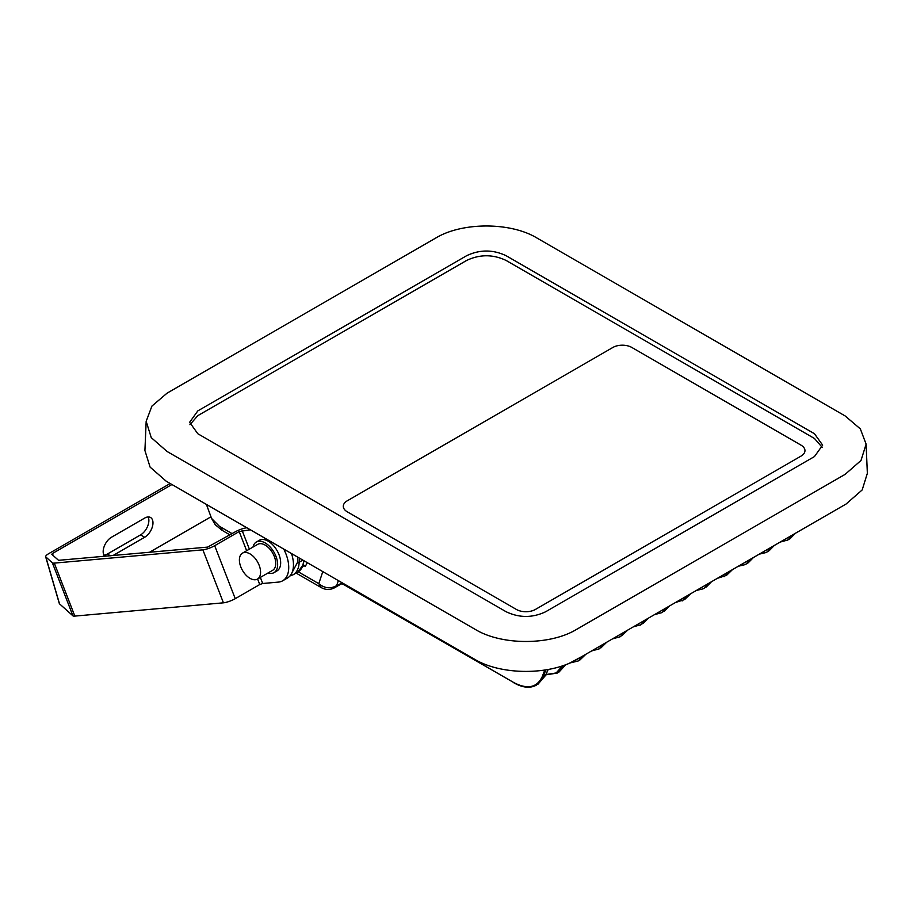 <?xml version="1.0" encoding="UTF-8"?>
<svg xmlns="http://www.w3.org/2000/svg" width="913" height="913" viewBox="0 0 913 913"><rect width="100%" height="100%" fill="white"/><g stroke="black" fill="none" stroke-linecap="round" stroke-linejoin="round"><path stroke-width="1.37" d="M302.386 566.79L303.961 560.753M290.939 574.676L297.57 562.237A1.118 0.673 1.8 0 0 299.144 562.26L302.865 560.114M206.418 504.433L211.588 518.47L219.405 526.299L232.119 533.637M298.231 571.8L318.785 583.669L322.791 571.618M307.339 562.693L305.399 566.163L302.979 565.74M296.074 573.056L321.353 587.652L318.785 583.669C324.583 588.383 330.54 589.033 336.669 585.632L338.335 580.6M302.351 565.752L303.378 565.558A2.237 1.29 -60 0 1 303.39 565.558A2.237 1.29 -60 0 1 303.812 566.231M305.399 566.163A2.237 1.997 62.2 0 0 303.127 565.33M321.353 587.652C325.838 590.049 330.312 590.049 334.774 587.652L341.861 582.631M344.76 584.297L344.269 584.685L513.757 682.547C527.474 689.669 536.958 687.706 542.208 676.681L544.799 670.062M341.485 583.327L342.409 582.939M655.294 614.175L665.76 608.138M613.388 638.37L623.853 632.321M570.591 662.633L581.958 656.515M545.951 674.559L556.143 672.961L562.67 665.737M513.757 682.547L513.893 682.833C522.601 687.74 530.076 688.528 536.319 685.172L543.132 676.841L545.848 669.891M341.519 583.749A2.237 1.849 55.7 0 1 344.269 584.685L342.295 583.533M654.484 614.643L662.028 612.6L667.414 607.179M648.584 618.055L640.241 625.143M634.341 626.272L644.806 620.224M612.577 638.838L620.121 636.783L625.508 631.374M606.677 642.238L598.335 649.326M592.434 650.467L602.911 644.418M569.689 663.032L578.226 660.978L583.612 655.557M545.826 674.855L557.272 673.075L563.835 665.326M548.085 669.503L545.449 675.506L536.319 685.172M662.028 612.6L669.537 605.958M646.461 619.276L641.074 624.697M627.63 630.141L620.121 636.795M604.566 643.471L599.168 648.881M585.735 654.336L578.226 660.978M565.832 664.596L557.272 673.075M772.17 546.704L766.772 552.125L768.472 551.144L774.281 545.472M759.239 554.168L765.939 552.559M770.515 547.652L760.038 553.7M751.216 558.802L745.83 564.211L747.507 563.253L753.339 557.569M738.286 566.265L744.997 564.656M749.562 559.749L739.085 565.798M732.386 569.666L726.554 575.338L732.477 569.621M730.263 570.887L724.043 576.754M709.31 582.985L703.923 588.406L711.432 581.764M696.379 590.449L703.09 588.851M707.655 583.943L697.19 589.992M690.479 593.861L684.659 599.533L690.57 593.804M688.368 595.082L682.137 600.948M793.112 534.607L787.725 540.028L789.425 539.047L795.234 533.375M787.725 540.028L786.892 540.473M791.457 535.554L780.992 541.603M728.608 571.846L718.143 577.895M686.713 596.041L676.236 602.078M475.399 629.491L167.068 451.479L151.25 437.635L146.171 421.315L151.923 406.08L167.068 393.161L435.866 237.973C462.161 221.996 510.584 221.996 536.878 237.973L845.198 415.986L860.343 428.893L866.106 444.129L861.016 460.46L845.198 474.304L576.4 629.491C550.117 645.468 501.682 645.468 475.399 629.491M545.666 611.744C532.484 617.998 519.314 617.998 506.133 611.744L197.801 433.732L189.619 422.32L197.801 410.907L466.6 255.72C479.781 249.466 492.963 249.466 506.133 255.72L814.464 433.732L822.647 445.145L814.464 456.557L545.666 611.744M866.106 444.129L867.35 473.333L862.18 489.939L846.089 504.022L577.29 659.209C550.539 675.472 501.26 675.472 474.509 659.209L166.189 481.197L150.097 467.114L144.916 450.508L146.171 421.315M189.927 424.693L197.801 415.655L466.6 260.467C479.781 254.213 492.963 254.213 506.133 260.467L814.464 438.48L822.339 447.518M246.864 527.782A8.947 1.894 -21.2 0 0 235.086 531.925L207.628 547.104L58.558 560.32L51.79 554.317L52.532 553.461L171.929 484.518M283.726 549.055A29.068 16.788 60 0 1 285.974 554.008A29.068 16.788 60 0 1 282.699 580.771A29.068 16.788 60 0 1 278.442 582.095L262.704 583.498L259.749 584.537L235.246 598.677A8.947 1.894 158.8 0 1 223.434 602.82L74.843 616.092A8.947 1.894 158.8 0 1 72.949 615.853L59.356 603.676L45.65 556.77L52.395 562.876A8.947 1.894 -21.2 0 0 54.289 563.116L202.88 549.843A8.947 1.894 -21.2 0 0 214.681 545.7L239.195 531.549L250.333 529.791M282.699 580.771L287.447 578.032A29.068 16.788 -120 0 0 291.532 553.575M170.195 483.513L48.788 553.609C46.198 555.161 45.216 556.314 45.844 557.067L59.55 603.972M103.922 555.172A11.743 6.779 120 0 0 107.369 554.043L140.568 534.881A11.743 6.779 120 0 0 148.123 516.952M51.79 554.317L52.532 553.461L53.125 555.503M210.971 516.804L149.481 552.297M112.961 555.561L144.676 537.255A11.743 6.779 120 0 0 152.345 526.904A11.743 6.779 120 0 0 150.554 517.5A11.743 6.779 120 0 0 144.676 518.082L111.477 537.243A11.743 6.779 120 0 0 104.093 546.704A11.743 6.779 120 0 0 104.71 556.302M631.842 347.465A13.421 7.749 0 0 0 612.863 347.465L347.225 500.826A13.421 7.749 0 0 0 343.299 506.304A13.421 7.749 0 0 0 347.225 511.782L516.416 609.462A13.421 7.749 0 0 0 535.383 609.462L801.021 456.101A13.421 7.749 0 0 0 804.958 450.623A13.421 7.749 0 0 0 801.021 445.145L631.842 347.465A13.421 7.749 0 0 0 612.863 347.465L347.225 500.826A13.421 7.749 0 0 0 343.299 506.304A13.421 7.749 0 0 0 347.225 511.782L516.416 609.462A13.421 7.749 0 0 0 535.383 609.462L801.021 456.101A13.421 7.749 0 0 0 804.958 450.623A13.421 7.749 0 0 0 801.021 445.145L631.842 347.465M249.991 578.328A14.985 8.651 -120 0 0 257.477 579.07A14.985 8.651 -120 0 0 254.339 557.466A14.985 8.651 -120 0 0 242.493 553.13A14.985 8.651 -120 0 0 240.199 565.124A14.985 8.651 -120 0 0 249.991 578.328M252.992 547.058A17.667 10.203 60 0 1 256.336 542.037A17.667 10.203 60 0 1 270.294 547.149A17.667 10.203 60 0 1 274.003 572.634A17.667 10.203 60 0 1 267.977 573.01M256.336 542.037L259.338 540.302A17.667 10.203 60 0 1 273.307 545.415A17.667 10.203 60 0 1 277.004 570.899L274.003 572.634M257.477 579.07L272.656 570.305A14.985 8.651 -120 0 0 269.518 548.702A14.985 8.651 -120 0 0 257.671 544.365L242.493 553.13M303.835 560.673A29.068 16.788 60 0 1 297.878 572.017L303.424 564.382M289.969 575.955L293.141 574.756A29.068 16.788 -120 0 0 299.144 562.26L299.281 558.037M221.003 527.212A13.421 7.749 120 0 0 223.571 531.195L229.95 534.881M297.57 562.237L297.718 557.147M545.632 675.072L542.208 676.681M334.774 587.652L341.279 583.898L342.854 584.08L514.224 682.81M262.704 583.498L260.342 577.415M249.375 549.158L242.139 530.521M239.195 531.549L246.636 550.733M257.603 579.002L259.749 584.537M235.246 598.677L214.681 545.7M202.88 549.843L223.434 602.82M74.843 616.092L54.289 563.116M52.395 562.876L72.949 615.853M144.676 537.255L140.568 534.881M107.369 554.043L110.382 555.789M211.588 518.47L215.263 524.747L221.996 530.282M537.997 684.202L545.62 675.323L548.188 669.48M297.878 572.017L293.141 574.756M648.675 617.998L642.752 623.727M606.768 642.193L600.857 647.91M633.531 626.74L641.063 624.697M627.722 630.096L621.799 635.813M591.635 650.935L599.156 648.892M585.826 654.29L579.903 660.008M565.923 664.561L558.95 672.105M717.333 578.351L726.554 575.338M675.437 602.546L684.647 599.533M787.714 540.028L780.181 542.071M769.168 550.71L774.372 545.426M748.215 562.807L753.43 557.523M706.308 587.002L711.524 581.707M664.413 611.196L669.628 605.901M790.11 538.624L795.326 533.329"/></g></svg>
